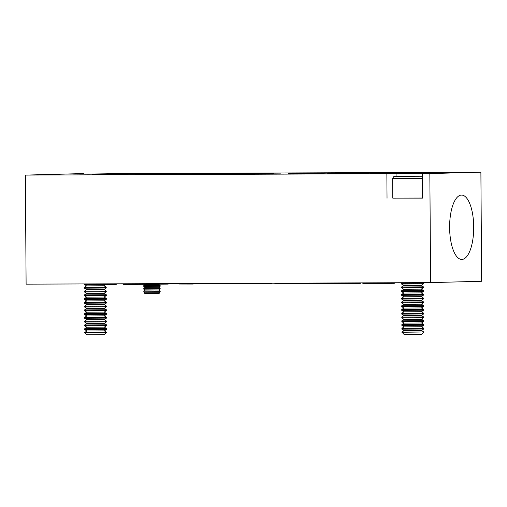 <?xml version="1.0" encoding="UTF-8"?>
<svg xmlns="http://www.w3.org/2000/svg" width="507" height="507" viewBox="0 0 507 507"><rect width="100%" height="100%" fill="white"/><g stroke="black" fill="none" stroke-linecap="round" stroke-linejoin="round"><path stroke-width="0.76" d="M145.129 284.649L143.773 285.612L160.136 285.498L158.761 284.554L144.749 284.383M160.136 285.498L160.136 286.316L143.779 286.43L145.148 287.374L143.792 288.337L143.798 289.155L160.155 289.041L160.155 288.223L143.792 288.337M160.149 288.223L158.78 287.279L145.148 287.374M145.167 290.099L143.811 291.062L160.174 290.948L158.799 290.004L145.167 290.099L143.798 289.155M160.174 290.948L160.174 291.772L143.817 291.88L145.186 292.824L144.577 293.261L159.439 293.16L158.818 292.735L145.186 292.831M159.439 293.16L158.824 293.521L146.415 293.635L144.577 293.261M401.905 332.275L423.719 331.977L401.905 332.129L404.047 334.386L409.542 334.411L421.609 334.265L423.719 332.123M401.905 332.129L404.022 330.621L421.577 330.501L423.694 328.999L423.694 328.213L401.88 328.365L401.886 329.151L423.694 328.999M401.88 328.365L403.997 326.863L421.551 326.742L423.668 325.234L423.662 324.455L401.855 324.607L401.861 325.393L423.668 325.241M401.855 324.607L403.971 323.105L421.526 322.978L423.643 321.476L423.637 320.69L421.501 319.22L423.618 317.718L423.611 316.932L401.804 317.084L401.804 317.87L423.618 317.718M403.971 323.105L401.836 321.628L423.643 321.476M401.836 321.628L401.829 320.849L423.637 320.697M401.829 320.842L403.946 319.34L421.501 319.22M401.804 317.084L403.914 315.582L421.475 315.462L423.592 313.953L423.586 313.174L401.772 313.326L401.778 314.106L423.592 313.953M403.889 311.818L421.45 311.697L423.567 310.195L423.56 309.409L401.747 309.562L401.753 310.347L423.567 310.195M401.747 309.562L403.864 308.06L421.425 307.939L423.541 306.437L423.535 305.651L401.721 305.803L401.728 306.589L423.541 306.437M401.721 305.803L403.838 304.301L421.393 304.181L423.51 302.673L423.51 301.893L401.696 302.045L401.702 302.825L423.51 302.673M401.696 302.045L403.813 300.537L421.368 300.417L423.484 298.915L423.478 298.129L401.671 298.281L401.677 299.067L423.484 298.915M401.671 298.281L403.787 296.779L421.342 296.658L423.459 295.15L423.453 294.371L401.645 294.523L401.652 295.308L423.459 295.156M401.645 294.523L403.762 293.021L421.317 292.894L423.434 291.392L423.427 290.606L401.62 290.764L401.62 291.544L423.434 291.392M401.62 290.758L403.73 289.256L421.292 289.136L423.408 287.634L423.402 286.848L401.588 287L403.705 285.498L421.266 285.378L423.383 283.869L423.377 283.09L401.563 283.242L401.569 284.021L423.383 283.869M403.737 289.256L401.595 287.786L423.408 287.634M422.287 178.426L392.652 178.508L392.792 198.136L422.426 198.053M402.907 176.227L420.537 176.157L402.907 176.227M160.022 173.571L141.63 173.673L160.022 173.571M242.061 174.135L224.721 174.231L242.061 174.135M280.859 173.115L263.52 173.21L280.859 173.115M461.89 259.426A32.175 12.048 89.8 0 0 473.715 227.073A32.175 12.048 89.8 0 0 461.541 195.081A32.175 12.048 89.8 0 0 461.44 195.087A32.175 12.048 89.8 0 0 449.614 227.44A32.175 12.048 89.8 0 0 461.788 259.432A32.175 12.048 89.8 0 0 461.89 259.426M128.195 173.983L92.014 174.611L128.195 173.983M25.35 175.099L26.111 284.154L430.601 282.614L481.65 281.265L480.889 172.209L119.379 173.59L88.852 174.072L73.407 174.034L83.985 173.724L76.399 173.755L25.35 175.099L386.86 173.724L417.388 173.242L432.832 173.28L422.255 173.59L429.841 173.559L480.889 172.209M370.693 173.521L406.874 172.9L370.693 173.571M359.248 173.369L368.608 173.096L355.369 173.064L327.718 173.54L359.248 173.369M319.993 173.318L329.354 173.045L316.115 173.014L288.47 173.489L319.993 173.318M264.204 173.705L273.565 173.432L260.325 173.4L232.675 173.882L264.204 173.705M223.929 173.686L233.29 173.413L220.051 173.381L192.407 173.857L223.929 173.686M167.114 174.097L176.474 173.825L163.235 173.793L135.591 174.275L167.114 174.097M392.792 198.11L422.426 198.123L422.255 173.59M387.031 198.262L386.86 173.724M429.841 173.559L430.601 282.614M83.985 174.091L83.985 173.724M84.739 332.649L106.546 332.351L84.732 332.503L86.881 334.766L92.369 334.791L104.436 334.639L106.546 332.497M84.739 332.503L86.849 331.001L104.41 330.881L106.527 329.379L106.521 328.593L84.707 328.745L84.713 329.531L106.527 329.379M84.707 328.745L86.824 327.243L104.385 327.123L106.502 325.614L106.495 324.835L84.682 324.987L84.688 325.767L106.502 325.614M84.682 324.987L86.798 323.479L104.36 323.358L106.476 321.856L106.47 321.07L84.656 321.223L84.663 322.008L106.47 321.856M84.656 321.223L86.773 319.721L104.328 319.6L106.445 318.098L106.445 317.312L84.631 317.464L84.637 318.25L106.445 318.098M84.631 317.464L86.748 315.962L104.303 315.836L106.419 314.334L106.413 313.548L84.606 313.706L84.612 314.486L106.419 314.334M84.606 313.7L86.722 312.198L104.277 312.078L106.394 310.576L106.388 309.79L84.58 309.942L84.58 310.728L106.394 310.576M84.58 309.942L86.691 308.44L104.252 308.319L106.369 306.811L106.362 306.032L84.549 306.184L84.555 306.963L106.369 306.811M84.555 306.184L86.665 304.682L104.227 304.555L106.343 303.053L106.337 302.267L84.523 302.419L84.53 303.205L106.343 303.053M84.523 302.419L86.64 300.917L104.201 300.797L106.318 299.295L106.312 298.509L84.498 298.661L84.504 299.447L106.318 299.295M84.498 298.661L86.615 297.159L104.176 297.039L106.293 295.53L106.286 294.751L84.473 294.903L84.479 295.682L106.286 295.53M84.473 294.903L86.589 293.395L104.144 293.274L106.261 291.772L106.261 290.986L84.447 291.138L84.454 291.924L106.261 291.772M84.447 291.138L86.564 289.636L104.119 289.516L106.236 288.008L106.229 287.228L84.422 287.38L84.428 288.166L106.236 288.014M84.422 287.38L86.539 285.878L104.093 285.752L105.843 284.509M392.652 178.508C393.603 176.62 394.256 175.891 394.598 176.322L422.274 176.227M83.699 283.939L85.499 284.566L116.008 284.364A1.635 1.515 -91.5 0 1 115.976 284.364L86.146 284.478M116.04 284.364L116.008 284.364A1.635 1.515 -91.5 0 0 117.111 283.812M271.955 283.217A1.635 1.515 88.5 0 1 271.036 283.559L241.224 283.863M228.568 283.717L271.099 283.552M395.194 282.748A1.635 1.515 88.5 0 1 394.059 283.305L364.229 283.419M361.783 282.874L363.589 283.502L394.123 283.305M273.85 283.21L278.59 283.686L315.081 283.451L276.6 283.533M360.021 283.375L359.989 283.375A1.635 1.515 -91.5 0 1 359.957 283.381L330.146 283.686L359.989 283.375A1.635 1.515 -91.5 0 0 361.041 282.881M330.133 283.686L317.483 283.54M223.067 283.736L223.036 283.736A1.635 1.515 -91.5 0 1 223.004 283.736L223.036 283.736A1.635 1.515 -91.5 0 0 223.923 283.4M193.18 284.047L180.536 283.901M168.907 283.609A1.635 1.515 88.5 0 1 167.823 284.11L125.356 284.275M122.441 283.787L123.505 284.351L127.339 284.427L167.887 284.11M113.029 174.389L113.029 174.04M396.068 176.252L396.049 173.483M391.112 173.324L391.112 172.982M144.951 174.326L144.951 174.002M201.767 173.907L201.761 173.584M242.035 173.926L242.035 173.609M297.831 173.54L297.831 173.217M337.085 173.59L337.079 173.267M158.761 284.554L159.185 284.256M158.78 287.279L160.136 286.316M158.799 290.004L160.155 289.041M158.818 292.735L160.174 291.772M143.811 291.062L143.817 291.88M143.773 285.612L143.779 286.43M421.583 330.501L423.719 331.977M421.558 326.742L423.694 328.213M421.526 322.978L423.662 324.455M421.475 315.462L423.611 316.932M421.45 311.697L423.586 313.174M421.425 307.939L423.56 309.409M421.399 304.175L423.535 305.651M421.374 300.417L423.51 301.893M421.342 296.658L423.478 298.129M421.317 292.894L423.453 294.371M421.292 289.136L423.427 290.606M401.595 287.786L401.588 287M421.266 285.378L423.402 286.848M422.73 282.646L423.377 283.09M402.292 282.722L401.563 283.242M403.705 285.498L401.569 284.021M403.762 293.021L401.626 291.544M403.787 296.779L401.652 295.308M403.813 300.543L401.677 299.067M403.838 304.301L401.702 302.825M403.864 308.06L401.728 306.589M401.753 310.347L403.889 311.824L401.778 313.326M403.921 315.582L401.778 314.106M403.946 319.34L401.81 317.87M403.997 326.863L401.861 325.393M404.022 330.627L401.886 329.151M241.218 283.863L227.485 283.831L225.811 283.394M330.139 283.686L316.406 283.654L314.574 283.058M193.186 284.047L179.453 284.015L177.78 283.578M104.41 330.881L106.546 332.351M104.385 327.116L106.521 328.593M104.36 323.358L106.495 324.835M104.334 319.6L106.47 321.07M104.303 315.836L106.438 317.312M104.277 312.078L106.413 313.548M104.252 308.319L106.388 309.79M104.227 304.555L106.362 306.032M104.201 300.797L106.337 302.267M104.176 297.032L106.312 298.509M104.15 293.274L106.286 294.751M104.119 289.516L106.255 290.986M104.093 285.752L106.229 287.228M86.539 285.878L84.498 284.471M86.564 289.636L84.428 288.166M86.589 293.401L84.454 291.924M86.615 297.159L84.479 295.682M86.64 300.917L84.504 299.447M86.665 304.682L84.53 303.205M86.697 308.44L84.555 306.963M86.722 312.198L84.587 310.728M86.748 315.962L84.612 314.486M86.773 319.721L84.637 318.25M86.798 323.485L84.663 322.008M86.824 327.243L84.688 325.767M86.849 331.001L84.713 329.531"/></g></svg>
